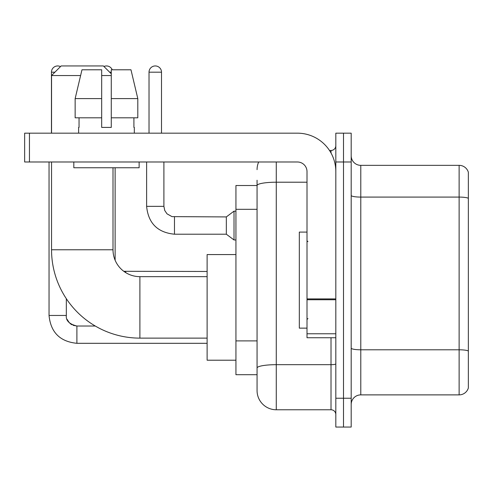 <?xml version="1.0" encoding="UTF-8"?>
<svg xmlns="http://www.w3.org/2000/svg" width="493" height="493" viewBox="0 0 493 493"><rect width="100%" height="100%" fill="white"/><g stroke="black" fill="none" stroke-linecap="round" stroke-linejoin="round"><path stroke-width="0.74" d="M276.271 161.987L276.271 409.769A19.209 19.209 0 0 1 257.063 390.561L257.063 180.235L257.063 185.516L235.937 185.516L235.937 374.711L257.063 374.711M335.819 398.239L335.819 427.055L343.498 427.055L343.498 398.239L343.498 427.055L351.182 427.055L351.182 398.239L343.498 398.239L343.498 161.987L343.498 398.239L335.819 398.239L335.819 161.987L343.498 161.987L343.498 133.172L343.498 161.987L351.182 161.987L351.182 398.239M351.182 161.987L351.182 133.172L335.819 133.172L335.819 161.987M276.271 409.769L331.013 409.769L331.013 337.736M329.484 150.464L331.013 150.464A4.801 4.801 0 0 0 335.819 145.657M257.063 390.561L257.063 371.352M307.003 182.207L276.271 182.207A19.209 3.334 180 0 0 257.063 185.541L257.063 180.235M335.819 414.57A4.801 4.801 0 0 0 331.013 409.769M257.063 169.666A19.209 19.209 0 0 1 258.665 161.987M351.182 404.482A9.601 9.601 0 0 1 360.784 394.881L459.131 394.881L459.131 165.346L360.784 165.346A9.601 9.601 0 0 1 351.182 155.745A9.601 9.601 0 0 0 360.784 165.346L360.784 394.881M468.35 172.26A9.601 9.601 0 0 0 459.131 165.346A9.601 9.601 0 0 1 468.35 172.26L468.35 387.966A9.601 9.601 0 0 1 459.131 394.881M351.182 195.425A9.601 1.67 0 0 0 360.784 197.089L459.131 197.089A9.601 1.67 180 0 1 468.35 198.291L468.35 173.031M137.8 117.809L137.8 98.6L130.978 69.79L137.8 98.6L137.8 117.809L111.276 117.809L111.276 69.79L130.978 69.79L137.8 98.6L111.276 98.6M207.122 338.124L139.895 338.124A88.358 88.358 0 0 1 51.543 249.766L51.543 161.987M139.895 338.124L139.895 276.659A26.893 26.893 0 0 1 113.008 249.766L113.008 167.749M80.599 75.552L51.543 75.552L61.144 65.945L103.401 65.945L111.276 73.821M111.276 75.552L101.675 75.552M51.543 133.172L51.543 75.552M235.937 254.567L207.122 254.567L207.122 360.21L235.937 360.21M51.445 133.172L51.445 72.188A6.243 6.243 0 0 1 60.485 66.61M49.041 161.987L49.041 315.458L66.333 315.458L66.333 298.703M103.943 66.487A6.243 6.243 0 0 1 112.238 69.79M149.022 133.172L149.022 72.188A6.243 6.243 0 0 1 155.264 65.945A6.243 6.243 0 0 1 161.507 72.188L161.507 133.172M174.473 234.206C157.575 232.536 148.288 223.255 146.618 206.357C148.288 223.255 157.575 232.536 174.473 234.206C157.575 232.536 148.288 223.255 146.618 206.357C148.288 223.255 157.575 232.536 174.473 234.206C157.575 232.536 148.288 223.255 146.618 206.357C148.288 223.255 157.575 232.536 174.473 234.206C157.575 232.536 148.288 223.255 146.618 206.357C148.288 223.255 157.575 232.536 174.473 234.206C157.575 232.536 148.288 223.255 146.618 206.357C148.288 223.255 157.575 232.536 174.473 234.206C157.575 232.536 148.288 223.255 146.618 206.357C148.288 223.255 157.575 232.536 174.473 234.206C157.575 232.536 148.288 223.255 146.618 206.357C148.288 223.255 157.575 232.536 174.473 234.206C157.575 232.536 148.288 223.255 146.618 206.357C148.288 223.255 157.575 232.536 174.473 234.206C157.575 232.536 148.288 223.255 146.618 206.357L163.904 206.357L164.742 210.48L167.004 213.826L171.995 216.624L226.33 216.92L226.33 234.206L174.473 234.206L174.473 216.938M226.33 216.92L234.015 211.158L234.015 239.968L235.937 239.968M335.819 337.736L307.003 337.736L307.003 298.9L335.819 298.9M335.819 171.589A38.417 38.417 0 0 0 297.402 133.172L29.451 133.172L29.451 161.987L297.402 161.987A9.601 9.601 0 0 1 307.003 171.589L307.003 298.9M29.451 161.987L24.65 161.987L24.65 133.172L29.451 133.172M111.276 127.41L101.675 127.41L111.276 127.41L111.276 117.809M78.621 127.41L79.04 127.41L78.621 127.41L78.621 133.172M134.324 127.41L133.911 127.41L134.324 127.41L134.324 133.172M133.911 117.809L133.911 127.41M101.675 98.6L75.146 98.6L81.974 69.79L101.675 69.79L101.675 127.41M79.04 127.41L79.04 117.809M73.821 161.987L73.821 167.749L139.131 167.749L139.131 161.987M101.675 117.809L75.146 117.809L75.146 98.6L81.974 69.79M307.003 232.092L299.319 232.092L299.319 328.135L307.003 328.135M257.063 209.322L235.937 209.322M257.063 340.897L235.937 340.897M335.819 363.846A4.801 0.832 0 0 1 331.013 364.678L276.271 364.678A19.209 3.334 180 0 0 257.063 368.012M331.013 152.99L331.013 150.464M468.35 350.998A9.601 1.67 180 0 0 459.131 349.796L360.784 349.796A9.601 1.67 0 0 1 351.182 348.126M51.543 249.766L113.008 249.766M73.087 325.312L76.896 326.021L76.896 343.307C59.998 341.637 50.711 332.356 49.041 315.458C50.711 332.356 59.998 341.637 76.896 343.307C59.998 341.637 50.711 332.356 49.041 315.458C50.711 332.356 59.998 341.637 76.896 343.307C59.998 341.637 50.711 332.356 49.041 315.458C50.711 332.356 59.998 341.637 76.896 343.307C59.998 341.637 50.711 332.356 49.041 315.458C50.711 332.356 59.998 341.637 76.896 343.307C59.998 341.637 50.711 332.356 49.041 315.458C50.711 332.356 59.998 341.637 76.896 343.307C59.998 341.637 50.711 332.356 49.041 315.458C50.711 332.356 59.998 341.637 76.896 343.307C59.998 341.637 50.711 332.356 49.041 315.458C50.711 332.356 59.998 341.637 76.896 343.307C59.998 341.637 50.711 332.356 49.041 315.458M51.445 72.188L54.902 72.188M109.643 72.188L111.276 72.188M125.684 271.489L125.684 272.592M163.904 206.357L163.904 161.987M149.022 72.188L161.507 72.188M335.819 299.738L307.003 299.738M307.003 333.767L335.819 333.767M207.122 276.659L139.895 276.659M66.333 315.458C65.748 320.579 69.273 324.098 76.896 326.021C69.273 324.098 65.748 320.579 66.333 315.458C65.748 320.579 69.273 324.098 76.896 326.021C69.273 324.098 65.748 320.579 66.333 315.458C65.748 320.579 69.273 324.098 76.896 326.021C69.273 324.098 65.748 320.579 66.333 315.458C65.748 320.579 69.273 324.098 76.896 326.021C69.273 324.098 65.748 320.579 66.333 315.458L66.339 315.803M67.042 319.261L69.439 322.94M70.203 323.63L71.879 324.751M207.122 343.307L76.896 343.307M95.266 326.021L76.896 326.021M115.122 260.212L115.122 167.749M123.792 271.298L207.122 271.47M226.33 234.206L234.015 239.968M146.618 206.357L146.618 161.987M234.015 211.158L235.937 211.158M307.965 241.699L307.003 240.738M307.965 318.527L307.003 319.489"/></g></svg>
